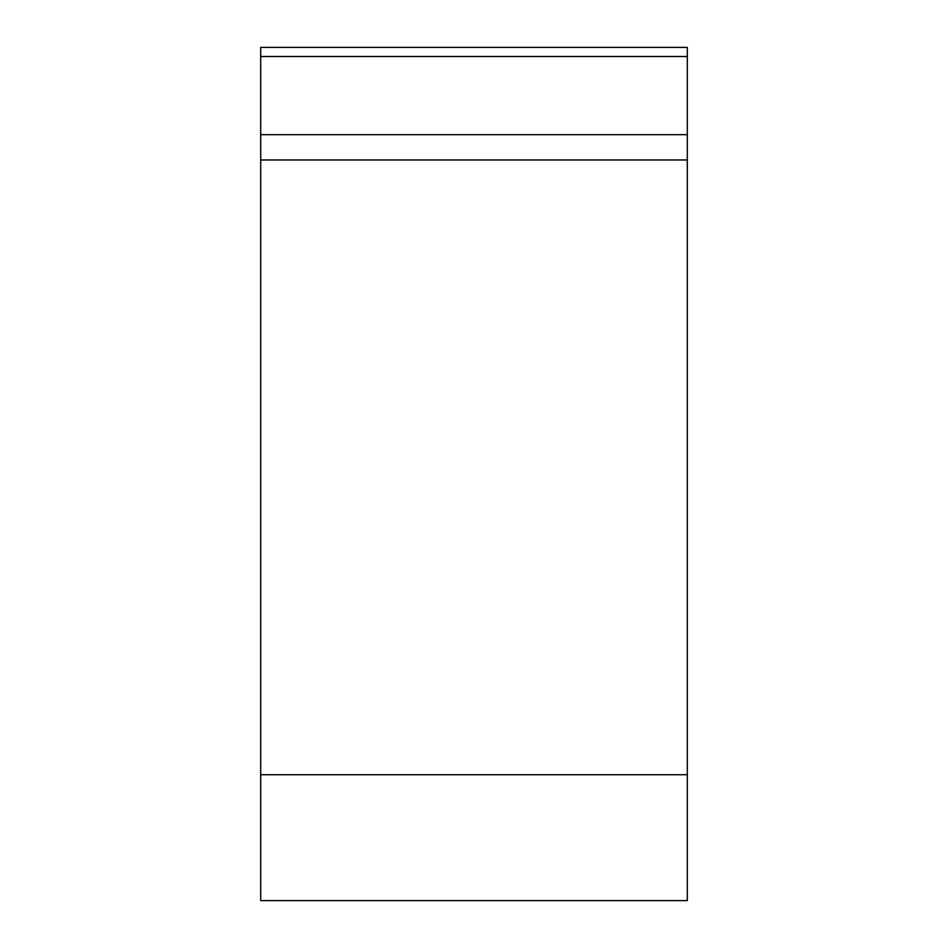 <?xml version="1.0" encoding="UTF-8"?>
<svg xmlns="http://www.w3.org/2000/svg" width="948" height="948" viewBox="0 0 948 948"><rect width="100%" height="100%" fill="white"/><g stroke="black" fill="none" stroke-linecap="round" stroke-linejoin="round"><path stroke-width="1.42" d="M687.3 900.6L260.7 900.6L260.7 47.4L687.3 47.4L687.3 900.6M260.7 134.699L687.3 134.699L687.3 159.963L260.7 159.963M260.7 774.729L687.3 774.729L687.3 47.4M687.3 56.513L260.7 56.513"/></g></svg>
